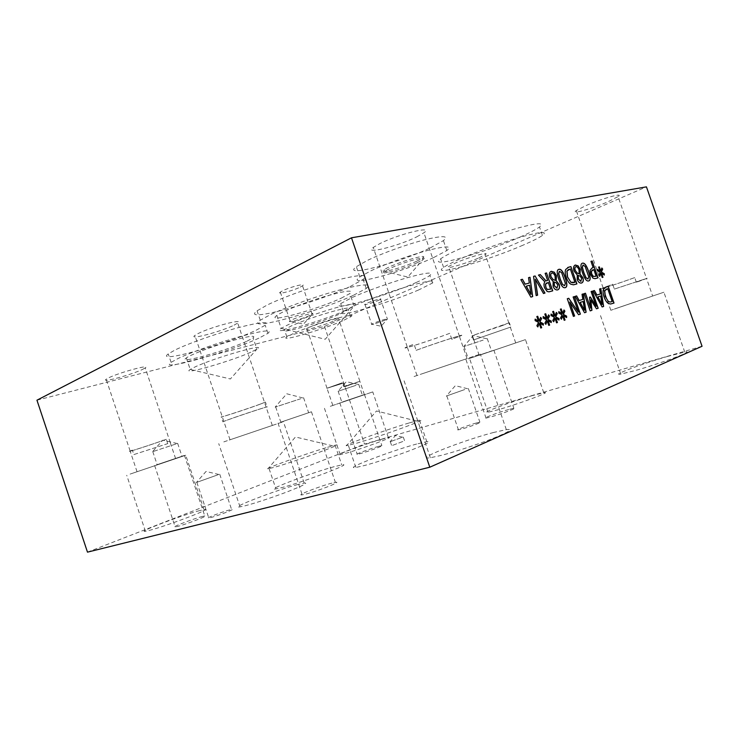<?xml version="1.0" encoding="UTF-8"?>
<svg xmlns="http://www.w3.org/2000/svg" width="739" height="739" viewBox="0 0 739 739"><rect width="100%" height="100%" fill="white"/><g stroke="black" fill="none" stroke-linecap="round" stroke-linejoin="round"><path stroke-width="0.55" stroke-dasharray="3.69 2.77" d="M530.842 294.381L529.53 285.282L526.168 286.187M529.207 283.092L528.422 277.716M530.907 297.096L520.736 279.73M532.68 296.588L530.787 297.143M557.169 288.081L557.751 285.023L555.894 282.714L554.074 281.993M555.146 280.404L554.998 276.303C554.167 274.141 553.141 273.07 551.922 273.079L551.654 273.144M553.169 281.494L549.687 277.587C548.744 274.391 549.16 272.331 550.943 271.407M557.853 289.817L557.104 290.002C555.303 290.03 553.917 288.783 552.966 286.242L553.068 281.614M564.578 285.697L565.252 283.48L563.746 278.04L561.585 272.839L559.358 271.361M565.215 287.665L564.716 287.785C562.702 287.988 560.707 285.208 558.73 279.425C556.624 273.393 556.569 270.068 558.555 269.449M574.803 282.335L570.175 268.987L568.679 269.412M576.9 283.924L573.335 284.857L570.61 284.21C568.808 283.074 567.293 280.802 566.074 277.402C564.984 274.067 564.818 271.444 565.557 269.541L567.709 267.5M600.216 272.349L597.14 270.668L597.241 269.402M598.876 275.259L600.096 272.395M599.698 276.386L598.756 275.305M602.211 277.494L600.724 273.421M602.969 277.273L602.091 277.531M604.317 275.084L601.38 273.236M600.622 271.028L601.731 268.035M599.948 271.213L598.479 267.13M596.031 276.321L593.694 269.596L592.53 269.929M598.036 277.864L594.895 278.714L592.854 278.197L590.35 274.455L589.851 270.474L592.004 267.971M593.038 267.684L590.858 261.403M588.013 279.037L588.632 276.903L587.154 271.629L585.057 266.585L582.96 265.144M588.734 280.912L588.179 281.051C586.286 281.263 584.364 278.557 582.443 272.94C580.392 267.075 580.309 263.86 582.193 263.287M581.057 281.291L581.575 278.335L579.801 276.081L578.083 275.379M579.08 273.855L578.896 269.883C578.083 267.786 577.104 266.742 575.958 266.751L575.727 266.807M577.224 274.89L573.907 271.084C572.984 267.989 573.362 265.994 575.044 265.125M581.713 282.972L581.048 283.139C579.339 283.166 578.018 281.947 577.076 279.481L577.131 275M550.509 289.226L548.181 282.492L546.694 282.908M544.892 281.928L538.325 275.13M552.717 290.852L548.781 291.896L546.971 291.462L544.431 287.859C543.571 285.189 543.682 283.231 544.763 281.975M547.497 280.506L545.031 273.375M537.622 295.175L536.052 295.637L533.567 276.377M543.488 293.494L535.23 279.296M544.985 293.069L543.359 293.54M546.564 319.802L543.054 318.112L543.174 316.698M544.929 323.128L546.444 319.848M545.853 324.329L544.8 323.174M548.744 325.391L547.137 320.957M549.631 325.105L548.615 325.437M551.248 322.583L547.913 320.698M547.091 318.287L548.458 314.897M546.297 318.546L544.698 314.093M562.074 314.814L558.675 313.151L558.795 311.766M560.522 318.066L561.954 314.86M561.418 319.239L560.393 318.112M564.208 320.301L562.628 315.95M565.058 320.015L564.079 320.338M566.601 317.567L563.367 315.71M562.564 313.345L563.857 310.029M561.797 313.585L560.236 309.225M590.184 310.879L584.087 293.669M591.921 310.306L590.064 310.925M596.493 308.81L590.747 300.052M598.174 308.255L596.373 308.847M596.087 306.306L590.978 291.582M590.489 308.126L589.445 297.272M601.98 304.44L600.613 296.016L597.796 296.893M600.28 293.993L599.468 289.014M602.128 306.953L593.011 290.963M603.615 306.473L602.008 306.999M612.049 301.558L607.578 288.681L606.497 289.023M614.017 303.055L610.451 304.071L608.225 303.47C606.543 302.408 605.112 300.237 603.939 296.958C602.885 293.743 602.682 291.203 603.338 289.337L605.684 287.138M584.401 310.149L583.043 301.503L580.087 302.427M582.711 299.434L581.898 294.325M584.54 312.736L575.127 296.376M586.101 312.218L584.41 312.782M573.399 316.394L567.164 298.787M574.619 315.987L573.27 316.44M578.554 314.703L569.667 302.085M580.383 314.103L578.425 314.74M578.221 312.126L572.993 297.023M554.398 317.28L550.943 315.608L551.063 314.204M552.8 320.569L554.268 317.327M553.714 321.761L552.67 320.615M556.55 322.823L554.961 318.426M557.418 322.537L556.43 322.86M559.007 320.042L555.719 318.176M554.906 315.793L556.236 312.44M554.13 316.043L552.55 311.636M538.574 322.37L534.999 320.68L535.128 319.239M536.893 325.742L538.445 322.416M537.835 326.952L536.763 325.788M540.772 328.024L539.147 323.534M541.678 327.719L540.643 328.061M543.341 325.169L539.941 323.276M539.11 320.846L540.514 317.401M538.306 321.105L536.69 316.606M417.313 262.641C403.559 269.088 378.035 275.952 384.649 271.342L389.915 268.469C403.974 261.782 430.366 254.807 422.865 259.685L417.313 262.641M416.805 261.163L422.348 258.188C431.715 251.971 391.568 264.082 384.28 269.726C377.149 274.557 402.894 267.712 416.805 261.163M342.619 320.828C322.139 329.862 278.4 342.582 286.852 336.882L293.826 333.307C314.444 323.996 360.161 310.842 350.656 316.791L342.619 320.828M340.236 313.816L348.226 309.669C357.658 303.489 311.886 316.449 291.332 325.945L284.395 329.622C276.017 335.561 319.811 323.026 340.236 313.816M433.525 257.634C402.007 272.34 344.051 287.877 359.838 276.903L370.886 270.844C385.536 263.925 410.616 254.918 428.26 250.281C446.541 245.736 452.73 245.828 446.836 250.549L433.525 257.634M430.2 247.925L443.418 240.618C449.247 235.667 442.994 235.399 424.657 239.796C406.986 244.313 381.924 253.366 367.329 260.451L356.355 266.696C340.725 278.141 398.801 262.955 430.2 247.925M345.353 310.556C320.892 321.622 268.83 336.291 281.171 328.365L288.561 324.523C299.868 319.368 320.948 311.923 336.411 307.618C352.586 303.304 358.498 302.796 354.138 306.094L345.353 310.556M341.15 298.205L349.87 293.559C354.323 289.54 345.926 290.538 324.689 296.542C304.902 302.417 282.289 311.405 276.82 315.461C264.562 323.913 316.791 309.65 341.15 298.205M250.835 352.217C230.827 361.297 180.159 375.883 190.2 369.472L195.272 366.83C215.437 357.436 268.359 342.406 256.913 349.141L250.835 352.217M247.085 341.122L253.117 337.917C256.304 334.859 248.147 336.116 228.637 341.667C210.578 347.034 190.588 354.738 186.339 357.907C176.344 364.752 227.169 350.517 247.085 341.122M418.727 289.919C388.437 303.193 331.1 319.765 343.339 311.368L354.84 305.456C368.955 299.203 393.268 290.538 411.069 285.448C429.627 280.33 436.758 279.527 432.481 283.037L418.727 289.919M416.186 282.492C422.911 279.545 427.465 277.19 429.867 275.425C434.089 271.74 426.911 272.405 408.325 277.43C390.497 282.437 366.202 291.129 352.133 297.503L340.688 303.581C328.569 312.329 385.98 296.016 416.186 282.492M353.113 295.434C317.955 311.849 242.946 332.43 260.267 320.236L270.4 314.648C286.529 306.944 317.567 295.886 340.263 289.79C363.865 283.767 372.521 283.323 366.211 288.478L353.113 295.434M350.092 286.584L363.126 279.416C369.343 274.021 360.623 274.243 336.956 280.099C314.223 286.058 283.213 297.152 267.148 305.041L257.08 310.814C239.935 323.534 315.073 303.369 350.092 286.584M258.862 338.157C230.069 351.662 157.019 372.197 171.088 362.35L178.025 358.526C191.115 352.272 219.28 342.323 240.923 336.347C263.638 330.324 272.645 329.326 267.934 333.354L258.862 338.157M256.174 330.204L265.19 325.252C269.827 321.022 260.775 321.853 238.004 327.728C216.333 333.585 188.177 343.552 175.143 349.963L168.252 353.907C154.331 364.179 227.492 344.014 256.174 330.204M522.944 245.209C486.973 260.922 429.045 277.467 443.603 267.435C446.513 265.366 451.982 262.557 460.018 258.992C476.941 251.5 503.379 241.976 521.9 236.739C541.059 231.547 547.895 231.113 542.417 235.445C538.879 237.893 532.385 241.154 522.944 245.209M520.117 237.016C529.53 232.887 535.987 229.543 539.498 226.984C544.902 222.448 538.001 222.725 518.815 227.806C500.266 232.942 473.847 242.512 456.979 250.142C448.97 253.782 443.529 256.673 440.656 258.835C426.246 269.292 484.257 253.015 520.117 237.016M385.148 320.126C379.855 322.343 369.518 325.446 371.68 324.153L373.842 323.137C379.135 320.902 389.573 317.779 387.384 319.072L385.148 320.126M378.414 300.403L380.613 299.267C382.774 297.808 372.29 300.819 367.034 303.175L364.9 304.274C362.794 305.724 373.167 302.741 378.414 300.403M309.881 315.414C302.334 318.934 285.716 323.488 290.058 320.828L292.238 319.691C299.812 316.135 316.634 311.544 312.209 314.214L309.881 315.414M300.256 287.083L302.519 285.781C306.897 282.76 289.947 287.018 282.464 290.861L280.321 292.108C276.09 295.11 292.801 290.87 300.256 287.083M636.381 282.298L634.727 277.596C619.337 283.185 597.999 290.168 602.534 288.127L612.677 284.238L614.368 289.097L647.198 278.233L636.381 282.298L646.56 278.529L618.081 196.602C624.557 192.186 601.426 198.671 585.473 205.811L576.291 210.569C570.139 214.901 592.53 208.583 608.317 201.608L618.081 196.602M614.368 289.097L647.17 278.261L646.56 278.529L652.657 296.043L610.839 310.278L652.657 296.043M260.728 403.956C248.821 408.418 219.557 417.978 221.21 416.851L222.892 421.849L224.601 421.091C233.025 417.701 270.705 405.221 267.093 407.004L265.421 402.062L260.728 403.956M234.106 325.132L237.718 323.072C245.366 317.927 211.086 326.906 198.08 333.575L194.884 335.423C187.789 340.485 221.164 331.626 234.106 325.132M222.892 421.849L224.638 421.091C233.025 417.766 270.705 405.277 267.093 407.004M355.764 382.848L344.522 386.765L343.293 383.153L326.786 388.317L342.342 382.756L343.607 386.497L355.764 382.848M334.601 320.652L338.554 318.629C342.841 315.784 320.652 322.186 310.5 326.767L306.805 328.67C302.778 331.451 324.467 325.169 334.601 320.652M343.607 386.497L360.105 381.241L344.522 386.765M167.735 443.622L166.266 439.289C155.984 443.151 125.602 453.025 129.787 451.132L132.373 450.106L133.87 454.568L167.735 443.622M142.803 369.269L145.223 367.893C151.384 363.8 118.573 372.724 108.282 378.017L106.148 379.255C100.486 383.255 132.512 374.461 142.803 369.269M133.87 454.568L167.716 443.631M451.834 339.303L449.765 333.335C431.243 340.282 398.441 350.776 406.173 347.247L414.006 344.106L416.131 350.332C434.754 343.413 468.766 332.393 460.582 335.903L451.834 339.303M416.713 236.886L423.918 232.776C434.948 225.192 398.838 233.949 379.689 243.704L373.26 247.436C362.886 254.937 397.868 246.272 416.713 236.886M416.131 350.332C434.809 343.423 468.729 332.458 460.554 335.94L451.815 339.312M502.067 325.687L472.036 335.746L473.496 339.977L510.825 327.026L509.347 322.74L502.067 325.687M478.752 257.957L485.301 254.595C490.724 250.937 467.944 257.384 454.799 263.287L448.656 266.465C443.52 270.058 465.69 263.74 478.752 257.957M473.496 339.977L510.825 327.026M634.727 277.596L634.709 277.605C619.31 283.213 597.934 290.224 602.516 288.155L612.677 284.238M265.421 402.062L260.738 403.984C248.84 408.473 219.548 418.034 221.21 416.851M343.293 383.153L326.749 388.354L342.342 382.756M166.266 439.289L166.247 439.299C155.984 443.178 125.519 453.099 129.778 451.15L132.373 450.106M449.765 333.335L449.746 333.335C431.271 340.309 398.404 350.84 406.145 347.275L414.006 344.106M509.347 322.74L472.036 335.746M130.082 474.096L185.729 455.233L130.082 474.096M199.733 510.575C182.764 514.907 135.413 532.837 145.407 531.258L148.927 530.491C166.026 526.26 215.077 507.573 203.982 509.624L199.733 510.575M139.329 470.965L175.633 458.66L139.329 470.965M330.305 406.311L372.77 391.901L330.305 406.311M381.657 439.28C365.362 443.908 333.067 455.843 340.189 454.661L346.212 453.164C362.627 448.564 396.021 436.176 388.326 437.599L381.657 439.28M336.725 404.141L364.41 394.737L336.725 404.141M223.815 441.885L283.416 421.692L223.815 441.885M297.845 484.498C276.534 489.966 227.418 508.829 240.027 506.871L245.311 505.725C255.084 503.231 274.391 496.802 288.552 491.324C303.406 485.458 308.616 482.715 304.182 483.075L297.845 484.498M233.459 438.624L272.312 425.461L233.459 438.624M479.334 355.265L525.466 339.617L479.334 355.265M532.717 395.513C511.739 401.499 478.863 413.748 487.989 412.251L498.049 409.766C519.323 403.79 553.566 390.977 543.775 392.732L532.717 395.513M485.68 353.122L515.73 342.933L485.68 353.122M414.071 376.511L480.368 354.073L414.071 376.511M493.689 432.454C462.706 440.453 411.706 460.582 430.357 457.746L441.035 455.436C455.446 451.751 478.66 444.121 493.883 438.051C509.522 431.641 513.67 428.832 506.317 429.627L493.689 432.454M423.927 373.186L467.048 358.591L423.927 373.186M614.534 308.957L663.899 292.219L614.534 308.957M668.268 356.235C642.921 363.486 609.786 375.883 620.778 374.11L635.854 370.387C661.701 363.108 696.489 350.037 684.767 352.097L668.268 356.235M401.471 437.59L390.063 441.765L401.471 437.59M402.801 441.497L391.679 445.682L402.801 441.497M409.415 422.874L419.447 420.149C424.519 419.235 419.447 421.618 404.242 427.299C389.619 432.694 368.881 439.631 356.909 443.132L346.582 445.682C341.141 445.977 386.026 429.756 409.415 422.874M416.639 444.028C390.608 451.002 341.834 469.662 355.865 467.473L364.521 465.515C376.594 462.3 397.37 455.427 411.919 449.82C427.05 443.871 432.001 441.155 426.791 441.663L416.639 444.028M327.626 447.261L335.081 445.238C347.958 442.171 297.752 460.591 275.425 467.03L267.804 468.905C263.139 469.163 307.47 453.183 327.626 447.261M334.213 466.678C312.006 472.609 264.017 490.798 275.933 488.922L282.326 487.472C304.865 481.625 354.868 462.512 341.76 464.914L334.213 466.678M464.776 389.527L446.328 396.058L464.776 389.527M476.258 423.022C468.027 425.267 454.245 430.523 458.42 429.83L461.893 429.008C470.17 426.754 484.156 421.424 479.879 422.154L476.258 423.022M218.042 474.761L196.398 482.484L218.042 474.761M229.838 509.855C222.624 511.637 204.176 518.769 208.804 518.011L210.43 517.66C217.691 515.896 236.378 508.654 231.584 509.485L229.838 509.855M300.828 398.7L275.157 407.124L300.828 398.7M281.032 422.071L311.452 411.78L281.032 422.071M305.9 413.674L280.82 422.163L305.9 413.674M331.913 483.13C319.932 486.105 294.584 496.063 302.251 494.844L305.41 494.169C317.53 491.213 343.367 481.015 335.386 482.382L331.913 483.13M356.059 385.296L337.926 391.328L356.059 385.296M342.822 401.85L364.475 394.515L342.822 401.85M359.745 396.132L341.861 402.192L359.745 396.132M378.544 446.374C369.99 448.739 353.159 455.039 357.27 454.346L360.401 453.589C369.001 451.224 386.118 444.804 381.851 445.562L378.544 446.374M176.011 443.963L152.483 451.732L176.011 443.963M156.446 464.905L184.464 455.418L156.446 464.905M180.325 456.831L157.158 464.674L180.325 456.831M202.689 516.385C193.747 518.584 169.49 527.905 175.208 526.981L177.092 526.574C186.08 524.394 210.763 514.88 204.768 515.933L202.689 516.385M483.195 340.097L463.713 346.563L483.195 340.097M470.697 358.036L493.874 350.175L470.697 358.036M487.417 352.383L468.314 358.858L487.417 352.383M508.718 409.498C498.04 412.464 480.904 418.939 486.031 418.089L490.899 416.916C501.67 413.951 519.138 407.328 513.845 408.251L508.718 409.498M36.95 400.196L324.495 326.398L646.44 186.856M324.495 326.398L364.512 444.111L702.05 346.268M87.479 552.144L364.512 444.111M384.649 271.342L407.771 277.07L422.708 259.786M422.865 259.685L422.348 258.188M384.797 271.231L384.28 269.726M350.656 316.791L348.226 309.669M286.852 336.882L284.395 329.622M446.836 250.549L443.418 240.618M359.838 276.903L356.355 266.696M276.82 315.461L281.189 328.347L325.206 339.266L354.12 306.112M354.138 306.094L349.87 293.559M186.339 357.907L190.219 369.454L230.383 378.978L256.895 349.15L253.117 337.917M432.481 283.037L429.867 275.425M343.339 311.368L340.688 303.581M366.211 288.478L363.126 279.416M260.267 320.236L257.08 310.814M267.934 333.354L265.19 325.252M171.088 362.35L168.252 353.907M542.417 235.445L539.498 226.984M443.603 267.435L440.656 258.835M364.9 304.274L371.68 324.153L381.121 326.268L387.384 319.072L380.613 299.267M280.321 292.108L290.058 320.828L303.415 324.236L312.209 314.214M312.191 314.223L302.519 285.781M603.107 287.877L576.291 210.569M272.312 425.461L237.718 323.072M230.032 439.807L194.884 335.423M359.893 381.315L338.554 318.629M327.017 388.215L306.805 328.67M170.293 442.643L145.223 367.893M130.129 450.984L106.148 379.255M459.473 336.384L423.918 232.776M407.217 346.776L373.26 247.436M508.894 323.1L485.301 254.595M473.81 339.681L448.656 266.465M203.982 509.624L185.729 455.233M145.407 531.258L126.711 475.26M175.633 458.66L170.266 442.661M137.048 471.75L130.11 451.002M388.326 437.599L372.77 391.901M340.189 454.661L324.467 408.316M364.41 394.737L359.856 381.352M332.836 405.48L326.989 388.252M304.182 483.075L283.416 421.692M240.027 506.871L218.744 443.631M543.775 392.732L525.466 339.617M487.989 412.251L469.588 358.618M515.73 342.933L508.903 323.109M479.195 355.357L473.819 339.691M506.317 429.627L480.368 354.073M430.357 457.746L403.827 380.04M467.048 358.591L459.436 336.411M417.018 375.569L407.18 346.803M684.767 352.097L663.899 292.219M620.778 374.11L599.939 313.983M610.839 310.278L603.079 287.905M402.755 437.248L395.485 435.52L390.063 441.765M390.34 441.756L391.679 445.682M403.309 437.128L404.649 441.044M416.233 420.934L376.493 410.986L346.582 445.682M348.365 445.414L355.865 467.473M419.447 420.149L426.791 441.663M332.698 445.82L295.461 436.998L267.804 468.905M269.107 468.72L275.933 488.922M335.081 445.238L341.76 464.914M467.491 388.705L455.326 385.675L446.328 396.058M446.818 395.947L458.42 429.83M468.332 388.474L479.879 422.154M218.956 474.493L206.024 471.473L196.398 482.484M196.851 482.391L208.804 518.011M219.751 474.272L231.584 509.485M302.833 397.952L286.741 393.776L275.157 407.124M278.003 423.124L302.251 494.844M311.452 411.78L335.386 482.382M275.665 406.921L280.82 422.163M303.553 397.674L308.653 412.731M358.387 384.456L346.332 381.647L337.926 391.328M339.792 402.894L357.27 454.346M364.475 394.515L381.851 445.562M338.148 391.236L341.861 402.192M358.692 384.335L362.396 395.217M177.212 443.52L162.802 440.167L152.483 451.732M154.636 465.533L175.208 526.981M184.464 455.418L204.768 515.933M152.779 451.612L157.158 464.674M177.646 443.354L181.97 456.259M486.798 338.785L473.246 335.543L463.713 346.563M465.986 359.653L486.031 418.089M493.874 350.175L513.845 408.251M464.046 346.425L468.314 358.858M487.269 338.601L491.527 350.97"/><path stroke-width="1.11" d="M530.971 294.334L529.651 285.226L526.168 286.187L530.842 294.381L526.297 286.141M530.002 277.291L532.68 296.588L530.907 297.096L520.856 279.675L522.408 279.268L525.18 284.155L529.327 283.046L528.542 277.67L530.002 277.291L532.551 296.625M528.551 277.688L529.872 277.337M529.327 283.046L525.18 284.155M522.408 279.268L525.05 284.21M520.866 279.693L522.279 279.324M554.204 281.947L554.416 285.79L556.855 288.155L557.88 284.977L556.014 282.658L554.074 281.993L554.296 285.845L557.169 288.081M553.4 279.656L555.275 280.358L553.271 279.712L551.146 276.922L553.271 279.712M555.275 280.358L555.118 276.247C554.287 274.095 553.262 273.024 552.042 273.033L551.885 273.06C550.712 273.467 550.463 274.751 551.146 276.922M551.654 273.144C550.564 273.606 550.361 274.88 551.017 276.977M550.943 271.407L554.13 272.22L556.31 275.758L556.171 280.792L559.017 284.376C559.839 287.111 559.451 288.931 557.853 289.817M556.319 280.811L559.146 284.33C560.005 287.24 559.534 289.088 557.714 289.864L557.224 289.956C555.423 289.984 554.047 288.737 553.086 286.196L553.169 281.494L549.807 277.531C548.837 274.178 549.326 272.1 551.294 271.287L554.259 272.174L556.43 275.712L556.199 280.857M560.217 279.009L562.444 284.293L564.541 285.707L565.381 283.434L561.705 272.793L559.552 271.296L558.721 273.541L560.217 279.009M559.358 271.361L558.592 273.587L560.097 279.056L562.324 284.339L564.578 285.697M565.215 287.665L564.836 287.739C562.822 287.942 560.827 285.162 558.85 279.379C556.689 273.162 556.698 269.809 558.878 269.338L559.146 269.282C561.197 268.978 563.229 271.758 565.224 277.624C567.386 283.804 567.386 287.148 565.215 287.665M558.555 269.449L559.017 269.338C561.077 269.033 563.1 271.804 565.095 277.67C567.266 283.85 567.256 287.194 565.095 287.711M571.016 282.252L574.924 282.289L573.03 282.778L570.887 282.298L567.57 277.005L570.887 282.298M574.924 282.289L570.305 268.931L566.887 271.121L567.45 277.06M568.679 269.412L566.887 271.121M567.016 271.065L567.57 277.005M570.739 284.164C568.928 283.028 567.413 280.755 566.194 277.356C565.113 274.012 564.938 271.398 565.677 269.495L568.66 267.185L570.905 266.603L576.9 283.924L573.464 284.811L570.739 284.164M570.905 266.603L576.771 283.961M567.709 267.5L570.776 266.65M600.216 272.349L597.269 270.622L597.232 269.273L600.068 271.167L598.599 267.084L599.366 266.881L600.742 270.982L601.851 267.989L602.682 269.107L601.361 272.026L604.29 273.744L604.317 275.084L601.509 273.19L602.969 277.273L602.211 277.494L600.844 273.375L599.698 276.386L598.876 275.259L600.216 272.349M600.844 273.375L599.634 276.294M601.509 273.19L602.848 277.31M604.29 273.744L604.188 275M601.361 272.026L604.169 273.79M602.682 269.107L601.232 272.072M601.805 268.137L602.553 269.153M600.742 270.982L599.366 266.881M598.608 267.102L599.246 266.927M600.068 271.167L597.241 269.402M596.151 276.275L593.823 269.55L591.376 271.333L591.727 273.984L593.288 276.377L596.151 276.275L593.158 276.423L591.606 274.03L591.255 271.379L592.53 269.929M592.974 278.15L590.47 274.409L589.971 270.428L592.124 267.915L593.158 267.638L590.978 261.357L592.198 261.043L598.036 277.864L595.024 278.668L592.974 278.15M592.198 261.043L597.906 277.901M590.988 261.375L592.078 261.089M593.158 267.638L592.124 267.915M583.847 272.534L585.999 277.661L587.985 279.046L588.752 276.857L585.186 266.539L583.145 265.079L582.378 267.241L583.847 272.534M582.96 265.144L582.258 267.287L583.718 272.58L585.87 277.707L588.013 279.037M588.641 280.94L588.309 281.005C586.406 281.217 584.494 278.511 582.563 272.885C580.457 266.862 580.429 263.629 582.489 263.186L582.72 263.139C584.66 262.844 586.6 265.541 588.549 271.231C590.646 277.227 590.673 280.46 588.641 280.94M582.193 263.287L582.6 263.186C584.54 262.89 586.48 265.587 588.42 271.287C590.443 277.06 590.553 280.266 588.734 280.912M578.212 275.333L578.452 279.046L580.789 281.347L581.704 278.289L579.921 276.035L578.083 275.379L578.323 279.102L581.057 281.291M577.427 273.116L579.2 273.809L577.307 273.162L575.275 270.456L577.307 273.162M579.2 273.809L579.016 269.837C578.212 267.74 577.233 266.696 576.078 266.705L575.94 266.733C574.84 267.112 574.619 268.359 575.275 270.456M575.727 266.807C574.702 267.241 574.508 268.469 575.154 270.511M575.044 265.125L578.037 265.938L580.124 269.375L580.069 274.298L582.757 277.716C583.57 280.377 583.219 282.122 581.713 282.972M580.198 274.252L582.886 277.67C583.727 280.487 583.293 282.27 581.593 283.009L581.168 283.092C579.459 283.12 578.138 281.901 577.205 279.434L577.251 274.954L574.027 271.037C573.076 267.795 573.519 265.781 575.358 265.015L578.166 265.892L580.244 269.329L580.069 274.298M547.414 289.42L550.638 289.18L547.294 289.466L545.807 287.259L547.294 289.466M550.638 289.18L548.31 282.446L545.419 284.266L545.807 287.259M546.694 282.908L545.419 284.266M545.548 284.219L545.936 287.212M544.892 281.928L538.454 275.084L540.274 274.603L546.047 280.885L547.617 280.451L545.16 273.328L546.537 272.968L552.717 290.852L548.911 291.85L547.1 291.415L544.551 287.804C543.701 285.143 543.812 283.185 544.892 281.928M546.537 272.968L552.587 290.889M545.16 273.347L546.407 273.014M547.617 280.451L546.047 280.885M540.274 274.603L545.918 280.931M538.463 275.093L540.144 274.659M537.622 295.175L536.172 295.591L533.567 276.358L535.091 275.961L544.985 293.069L543.488 293.494L535.35 279.24L537.622 295.175M535.35 279.24L537.493 295.212M535.091 275.961L544.855 293.106M533.567 276.377L534.971 276.007M429.793 467.214L702.05 346.268L646.44 186.856L351.487 237.801L429.793 467.214L87.479 552.144L36.95 400.196L351.487 237.801M538.574 322.37L535.128 320.634L535.128 319.119L538.426 321.059L536.819 316.56L537.724 316.274L539.239 320.8L540.643 317.354L541.585 318.564L539.932 321.936L543.35 323.664L543.341 325.169L540.07 323.229L541.678 327.719L540.772 328.024L539.276 323.488L537.835 326.952L536.893 325.742L538.574 322.37M554.398 317.28L551.072 315.562L551.063 314.084L554.25 315.996L552.68 311.59L553.548 311.322L555.026 315.747L556.356 312.394L557.271 313.576L555.7 316.865L558.998 318.574L559.007 320.042L555.848 318.13L557.418 322.537L556.55 322.823L555.081 318.38L553.714 321.761L552.8 320.569L554.398 317.28M573.399 316.394L567.293 298.741L568.771 298.288L578.351 312.08L573.122 296.976L574.332 296.607L580.383 314.103L578.554 314.703L569.787 302.039L574.619 315.987L573.399 316.394M582.027 294.279L583.311 293.891L586.101 312.218L584.54 312.736L575.247 296.33L576.614 295.914L579.173 300.524L582.84 299.387L582.027 294.279M608.345 303.424C606.664 302.362 605.241 300.191 604.068 296.912C603.015 293.697 602.812 291.157 603.458 289.291L606.165 286.981L608.215 286.363L614.017 303.055L610.58 304.025L608.345 303.424M599.588 288.967L600.816 288.598L603.615 306.473L602.128 306.953L593.131 290.917L594.433 290.529L596.918 295.027L600.41 293.946L599.588 288.967M590.184 310.879L584.207 293.623L585.464 293.244L590.609 308.08L589.565 297.226L590.322 296.995L596.207 306.26L591.108 291.536L592.253 291.184L598.174 308.255L596.493 308.81L590.867 300.006L591.921 310.306L590.184 310.879M562.074 314.814L558.804 313.105L558.795 311.636L561.926 313.539L560.365 309.179L561.224 308.911L562.693 313.299L563.986 309.983L564.882 311.156L563.358 314.408L566.601 316.107L566.601 317.567L563.497 315.664L565.058 320.015L564.208 320.301L562.749 315.904L561.418 319.239L560.522 318.066L562.074 314.814M546.564 319.802L543.183 318.075L543.174 316.569L546.426 318.5L544.828 314.047L545.715 313.77L547.211 318.25L548.578 314.851L549.511 316.043L547.895 319.377L551.257 321.086L551.248 322.583L548.042 320.661L549.631 325.105L548.744 325.391L547.266 320.911L545.853 324.329L544.929 323.128L546.564 319.802M547.266 320.911L545.788 324.236M548.042 320.661L549.502 325.142M551.257 321.086L551.128 322.509M547.895 319.377L551.128 321.132M549.511 316.043L547.775 319.414M548.523 314.99L549.382 316.089M547.211 318.25L545.715 313.77M544.828 314.057L545.594 313.816M546.426 318.5L543.174 316.698M562.749 315.904L561.354 319.146M563.497 315.664L564.929 320.061M566.601 316.107L566.48 317.484M563.358 314.408L566.471 316.144M564.882 311.156L563.229 314.444M563.931 310.121L564.762 311.202M562.693 313.299L561.224 308.911M560.365 309.188L561.095 308.957M561.926 313.539L558.795 311.766M590.867 300.006L591.8 310.352M592.253 291.184L598.045 308.302M591.108 291.545L592.133 291.231M596.207 306.26L590.322 296.995M589.565 297.235L590.202 297.032M590.609 308.08L585.464 293.244M584.207 293.623L585.343 293.281M602.1 304.394L600.742 295.969L597.796 296.893L601.98 304.44L597.916 296.847M599.597 288.977L600.687 288.644L603.495 306.509M600.41 293.946L596.918 295.027M594.433 290.529L596.789 295.073M593.14 290.926L594.304 290.575M608.576 301.567L610.322 302.011L612.169 301.512L610.202 302.048L608.446 301.604L605.324 296.551L608.446 301.604M612.169 301.512L607.707 288.644L604.585 290.833L605.195 296.588M606.497 289.023L604.585 290.833M604.714 290.787L605.324 296.551M608.215 286.363L613.887 303.092M605.684 287.138L608.095 286.409M584.531 310.103L583.173 301.457L580.087 302.427L584.401 310.149L580.207 302.39M582.027 294.288L583.182 293.937L585.972 312.264M582.84 299.387L579.173 300.524M576.614 295.914L579.053 300.57M575.256 296.339L576.485 295.96M569.787 302.039L574.489 316.033M574.332 296.607L580.254 314.14M573.122 296.986L574.203 296.653M578.351 312.08L568.771 298.288M567.293 298.741L568.642 298.334M555.081 318.38L553.65 321.668M555.848 318.13L557.298 322.573M558.998 318.574L558.878 319.969M555.7 316.865L558.878 318.62M557.271 313.576L555.58 316.911M556.301 312.532L557.151 313.622M555.026 315.747L553.548 311.322M552.68 311.599L553.419 311.368M554.25 315.996L551.063 314.204M539.276 323.488L537.761 326.86M540.07 323.229L541.548 327.765M543.35 323.664L543.211 325.095M539.932 321.936L543.22 323.71M541.585 318.564L539.803 321.982M540.588 317.493L541.456 318.601M539.239 320.8L537.724 316.274M536.819 316.569L537.604 316.32M538.426 321.059L535.128 319.239"/></g></svg>
